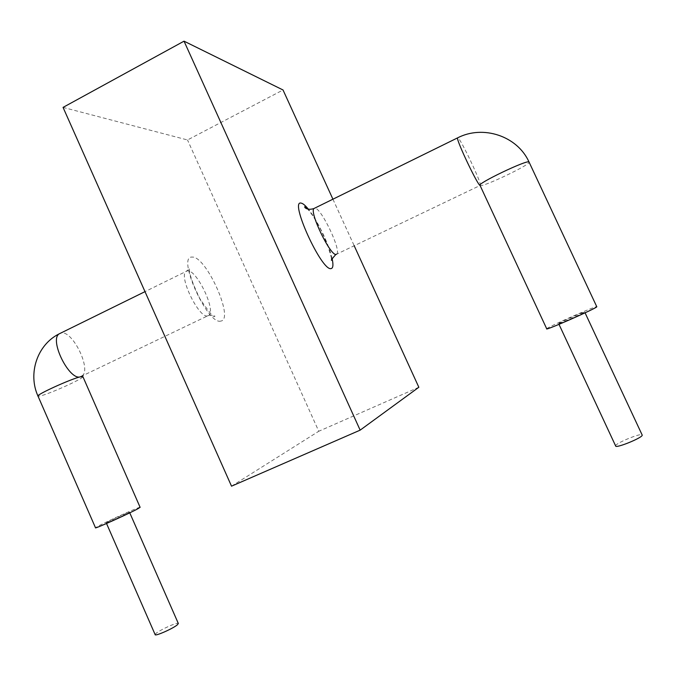 <?xml version="1.0" encoding="UTF-8"?>
<svg xmlns="http://www.w3.org/2000/svg" width="676" height="676" viewBox="0 0 676 676"><rect width="100%" height="100%" fill="white"/><g stroke="black" fill="none" stroke-linecap="round" stroke-linejoin="round"><path stroke-width="0.51" stroke-dasharray="3.38 2.54" d="M332.922 199.2L354.19 245.751M63.054 107.391L187.514 139.966L283.033 89.984M231.522 486.179L318.768 431.263L187.514 139.966M418.841 387.264L318.768 431.263M140.093 507.279C139.721 506.552 106.436 521.551 97.69 526.393L95.493 527.762M107.34 522.142C111.996 519.548 130.392 511.293 129.488 512.197L128.491 512.83C124.08 515.323 105.253 523.782 106.242 522.827L107.34 522.142M155.125 634.578L156.021 633.42C160.009 629.812 177.644 621.895 178.295 623.424M546.715 328.79L546.732 328.773C547.112 327.252 596.393 305.493 596.79 306.684M558.63 323.534C558.689 322.782 585.56 310.943 584.715 312.05L584.706 312.067C584.748 312.785 557.294 324.86 558.63 323.534L559.01 324.362M615.616 445.907L615.616 445.89C614.847 443.507 641.059 432.64 642.132 434.913M332.144 258.688C329.305 244.949 317.137 219.7 308.129 208.901M220.815 321.066C207.532 325.486 176.208 255.41 192.153 257.091C205.969 255.57 234.783 319.74 220.815 321.066M207.676 315.903C199.251 318.768 178.608 276.788 185.875 271.532L187.497 270.822C196.454 269.352 216.024 309.87 208.969 315.244L207.676 315.903M82.024 376.059L82.134 375.966C91.733 369.434 72.594 330.192 61.153 332.972L60.865 333.023M480.061 185.452L480.399 185.283C481.447 182.647 461.007 139.425 457.931 137.803L457.855 137.743M336.842 254.058L336.893 253.99C341.211 249.858 321.227 208.073 314.948 208.132L314.788 208.115M82.734 376.777C83.461 378.552 50.438 393.525 40.661 395.857L38.025 396.161M335.727 254.599L480.104 185.469C482.199 187.658 530.491 164.716 529.122 162.13M82.531 375.814L82.717 375.155L82.134 375.966L208.969 315.244L213.726 315.193L214.883 316.165C214.427 318.649 209.408 312.785 199.809 298.564C192.102 282.492 188.697 272.377 189.601 268.245C189.762 268.668 188.519 269.766 185.875 271.532L144.994 291.643M129.488 512.197L129.767 512.83M106.242 522.827L106.538 523.503M331.57 258.536L327.683 245.211L320.923 229.941C316.081 220.52 311.636 213.54 307.58 209.011M584.706 312.067L585.07 312.836"/><path stroke-width="1.01" d="M184.033 41.168L360.147 430.147L231.522 486.179L63.054 107.391L184.033 41.168L283.033 89.984L332.922 199.2M354.19 245.751L418.841 387.264L360.147 430.147M60.865 333.023L59.015 333.936C37.095 344.844 27.691 373.777 38.025 396.161L95.493 527.762C93.508 529.621 130.046 513.202 138.284 508.521L140.093 507.279M178.295 623.424L177.543 624.641C173.631 628.325 154.652 636.733 155.125 634.578L106.538 523.503M596.79 306.684L596.798 306.769C596.916 308.138 543.969 331.409 546.715 328.79L480.061 185.452C477.526 184.996 456.3 140.253 457.517 137.904L457.855 137.743M642.132 434.913L642.2 435.082C643.07 437.566 615.067 448.94 615.616 445.907L559.01 324.362M308.129 208.901C305.231 205.369 302.933 203.451 301.217 203.138C288.897 199.395 321.522 271.186 331.012 268.609C333.099 268.279 333.471 264.975 332.144 258.688M144.994 291.643L59.015 333.936C49.196 340.4 69.459 380.934 80.419 376.819L82.024 376.059M314.788 208.115L313.875 208.563C309.355 212.517 330.378 255.959 336.048 254.438L336.842 254.058M38.025 396.161C34.873 395.325 71.064 378.813 80.419 376.819L82.734 376.777M529.122 162.13L529.021 161.978C527.297 159.426 475.591 184.261 480.061 185.452M307.58 209.011C305.51 207.025 304.538 206.341 304.656 206.957L305.02 207.566C304.656 207.456 307.546 210.599 313.875 208.563L457.517 137.904C482.909 124.654 517.317 135.91 529.021 161.978L596.798 306.769M140.126 507.346L82.531 375.814M129.767 512.83L178.354 623.551M335.727 254.599C332.026 258.781 330.691 260.666 331.722 260.252L331.57 258.536M585.07 312.836L642.2 435.082"/></g></svg>
